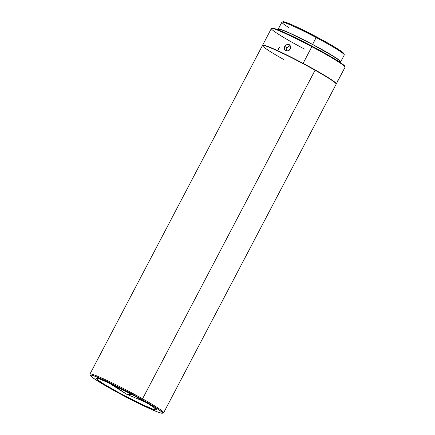 <?xml version="1.0" encoding="UTF-8"?>
<svg xmlns="http://www.w3.org/2000/svg" width="435" height="435" viewBox="0 0 435 435"><rect width="100%" height="100%" fill="white"/><g stroke="black" fill="none" stroke-linecap="round" stroke-linejoin="round"><path stroke-width="0.65" d="M108.908 382.914L126.416 394.137L132.055 394.567L126.416 394.137L115.27 386.438A33.99 2.267 -152.3 0 1 110.071 383.452M343.808 53.935L343.813 53.429L342.655 52.325L332.835 45.947L316.49 36.839L316.18 37.551A35.24 2.354 -152.3 0 0 281.885 22.201L278.286 29.063A35.24 2.354 27.7 0 1 312.575 44.413L316.49 36.839A34.408 2.295 -152.3 0 0 283.152 21.75L282.032 22.098A35.24 2.354 27.7 0 1 316.18 37.551A35.24 2.354 27.7 0 1 344.292 54.783L343.944 53.668A34.408 2.295 -152.3 0 0 316.49 36.839L294.158 25.757L286.605 22.593L283.142 21.755M339.354 61.808L340.551 61.922L340.556 61.406L337.033 58.573L324.227 50.797L312.575 44.413A35.24 2.354 27.7 0 1 340.687 61.824L344.292 54.962A35.24 2.354 -152.3 0 0 316.18 37.551L312.575 44.413L294.794 35.431L285.371 31.168L279.618 29.08L278.416 28.96L278.993 30.097A35.24 2.354 27.7 0 1 278.286 29.063M288.726 27.525A35.24 2.354 27.7 0 1 282.032 22.098M339.382 61.922L339.702 61.308A34.131 2.278 -152.3 0 0 312.477 44.446L311.667 45.996L312.477 44.446A34.131 2.278 -152.3 0 0 279.265 29.58L278.944 30.189M304.549 49.111A41.624 2.779 27.7 0 1 271.516 28.427A41.624 2.779 27.7 0 1 311.846 46.681L312.058 46.202A41.069 2.74 -152.3 0 0 272.261 28.193L276.383 29.199L288.269 34.294L308.491 44.326L312.058 46.202L311.846 46.681A41.624 2.779 -152.3 0 0 271.348 28.547L262.593 45.218A41.624 2.779 27.7 0 1 303.097 63.347L311.846 46.681L303.097 63.347A41.624 2.779 27.7 0 1 336.298 83.911A41.624 2.779 27.7 0 1 336.19 84.009M284.468 46.953L286.083 44.843L288.514 44.381L290.39 45.865L290.727 47.758L289.492 50.107L287.067 51.004L284.925 49.965L284.387 48.878L284.468 46.953M329.474 78.746L329.404 78.409A41.347 2.762 -152.3 0 0 290.188 56.713A41.347 2.762 -152.3 0 0 263.006 45.224L262.637 45.338A41.624 2.779 27.7 0 1 315.081 70.204A41.624 2.779 27.7 0 1 329.474 78.746A41.624 2.779 -152.3 0 0 315.081 70.204A41.624 2.779 -152.3 0 0 262.468 45.463L89.953 374.056A41.624 2.779 27.7 0 1 93.465 374.66A41.624 2.779 -152.3 0 0 89.947 374.263L90.295 375.383A40.792 2.724 27.7 0 1 93.748 375.769L93.465 374.66A41.624 2.779 27.7 0 1 142.566 398.797L315.081 70.204L142.566 398.797A41.624 2.779 27.7 0 1 163.652 412.75L336.168 84.156A41.624 2.779 -152.3 0 0 329.474 78.746A41.624 2.779 27.7 0 1 336.173 83.95L336.059 83.574A41.347 2.762 -152.3 0 0 329.404 78.409L329.474 78.746M283.549 59.416A41.624 2.779 27.7 0 1 269.162 50.868A41.624 2.779 27.7 0 1 262.637 45.338M162.364 413.217L163.484 412.869A41.624 2.779 -152.3 0 0 142.566 398.797A41.624 2.779 -152.3 0 0 93.465 374.66L93.748 375.769A40.792 2.724 27.7 0 1 136.122 396.241A40.792 2.724 27.7 0 1 162.364 413.217A40.792 2.724 27.7 0 1 159.085 412.505A40.792 2.724 27.7 0 1 119.059 393.311A40.792 2.724 27.7 0 1 90.295 375.383M337.734 80.763L340.648 75.63M289.552 45.947L288.503 46.317L286.926 47.893L284.729 46.333L285.556 45.256L287.905 44.305L289.09 44.587L290.623 46.458L290.727 47.758L290.33 49.041L288.345 50.792L287.067 51.004L285.469 50.476M289.09 44.587L289.498 44.827M279.542 47.252L279.237 47.578M278.911 48.029L278.585 48.649M99.191 378.831A33.99 2.267 27.7 0 1 133.529 395.361A33.99 2.267 27.7 0 1 156.513 409.939A33.99 2.267 27.7 0 1 153.637 409.444L154.474 407.856L153.637 409.444A33.99 2.267 27.7 0 1 119.304 392.914A33.99 2.267 27.7 0 1 96.32 378.336A33.99 2.267 27.7 0 1 99.191 378.831L96.336 378.309L98.06 380.201L104.101 384.208L119.098 392.805L141.897 404.419L153.637 409.444L156.497 409.966L154.768 408.079L148.732 404.066L133.735 395.475L110.936 383.86L99.191 378.831M278.297 49.612L278.389 49.198M285.866 50.716L284.387 48.878L284.729 46.333L286.926 47.893L286.447 49.78L286.736 50.977L286.491 49.144L287.301 47.328L288.9 46.132L290.759 45.979M93.748 375.769L110.963 383.295L135.198 395.741L155.442 407.459L161.472 411.689L162.511 413.13L161.472 413.185L157.41 411.901L147.943 407.845L117.635 392.539L104.889 385.372L93.748 378.401L90.322 375.448L90.67 375.024L93.748 375.769M340.545 75.826L345.047 67.24A41.624 2.779 -152.3 0 0 311.846 46.681A41.624 2.779 27.7 0 1 345.053 67.033L344.819 66.289A41.069 2.74 -152.3 0 0 312.058 46.202L334.205 58.66L342.084 63.776L344.841 66.403M338.631 79.469L340.415 76.065M262.745 45.708L262.751 45.099L264.17 45.235L270.967 47.703L282.097 52.738L299.481 61.444L325.549 75.973L334.743 82.084L336.146 83.417L336.141 84.031M336.065 83.607L332.938 80.785L324.717 75.5L298.562 60.987L275.534 49.72L266.737 46.088L262.919 45.262M339.572 61.406L339.577 60.905L338.43 59.807L332.878 56.028L312.477 44.446L290.324 33.451L282.832 30.314L279.395 29.482L279.39 29.982M340.687 61.824A35.24 2.354 27.7 0 1 339.43 61.83M271.516 28.427L272.261 28.193M336.298 83.911L338.49 79.741M145.594 402.174L126.416 394.137"/></g></svg>
